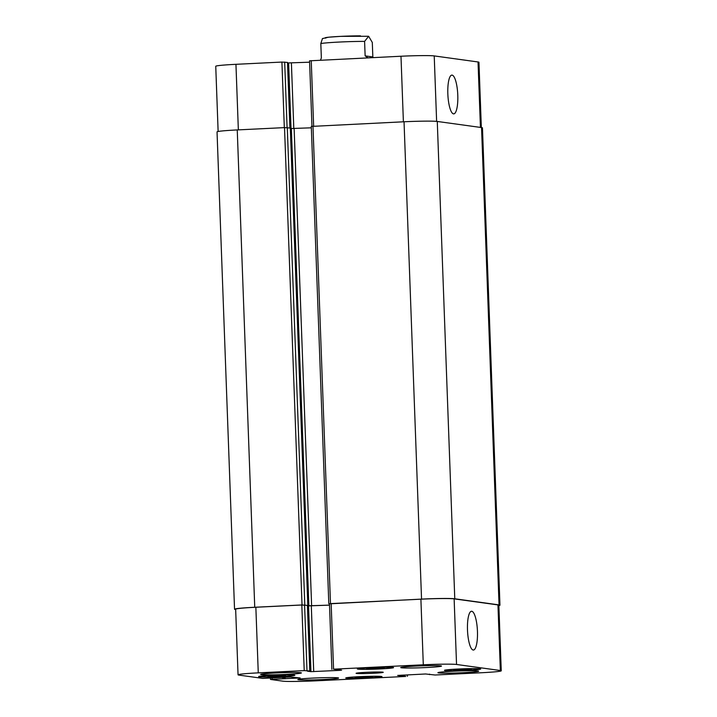 <?xml version="1.0" encoding="UTF-8"?>
<svg xmlns="http://www.w3.org/2000/svg" width="717" height="717" viewBox="0 0 717 717"><rect width="100%" height="100%" fill="white"/><g stroke="black" fill="none" stroke-linecap="round" stroke-linejoin="round"><path stroke-width="1.08" d="M365.132 55.872L364.594 41.398L368.646 36.271L372.302 42.455L372.84 56.939L365.132 55.872L367.982 57.853M372.84 56.939L373.279 57.602M322.462 38.557L320.822 43.531L321.35 58.014L320.427 60.183M457.787 95.182A19.413 4.947 -92.8 0 1 453.753 113.886A19.413 4.947 -92.8 0 1 447.874 94.743A19.413 4.947 -92.8 0 1 451.862 75.106A19.413 4.947 -92.8 0 1 457.787 95.182M477.45 631.336A19.413 4.947 -92.8 0 1 473.417 650.041A19.413 4.947 -92.8 0 1 467.529 630.897A19.413 4.947 -92.8 0 1 471.517 611.26A19.413 4.947 -92.8 0 1 477.45 631.336M382.788 672.17A13.596 0.627 -2.1 0 1 383.245 672.313A13.596 0.627 -2.1 0 1 369.676 673.433A13.596 0.627 -2.1 0 1 356.071 673.308A13.596 0.627 -2.1 0 1 367.884 672.25A13.596 0.627 -2.1 0 1 382.788 672.17M377.796 668.611L366.62 668.504L381.937 667.751L384.285 668.083L377.796 668.611L377.769 667.859M368.968 668.827L368.95 668.307M279.083 676.265L267.898 676.149L283.224 675.405L285.572 675.728L279.083 676.265L279.056 675.504M270.246 676.481L270.228 675.961M366.208 677.655L355.023 677.538L370.348 676.794L372.697 677.117L366.208 677.655L366.181 676.893M357.371 677.861L357.353 677.35M464.921 670.001L453.744 669.893L469.061 669.14L471.41 669.463L464.921 670.001L464.894 669.239M456.093 670.216L456.075 669.696M380.279 676.525A16.993 0.789 177.9 0 0 361.655 676.624A16.993 0.789 177.9 0 0 346.876 677.95A16.993 0.789 177.9 0 0 363.886 678.112A16.993 0.789 177.9 0 0 380.844 676.705A16.993 0.789 177.9 0 0 380.279 676.525M381.372 676.472A18.131 0.842 -2.1 0 1 381.982 676.66A18.131 0.842 -2.1 0 1 363.895 678.165A18.131 0.842 -2.1 0 1 345.746 677.995A18.131 0.842 -2.1 0 1 361.502 676.579A18.131 0.842 -2.1 0 1 381.372 676.472M293.154 675.136A16.993 0.789 177.9 0 0 274.521 675.244A16.993 0.789 177.9 0 0 259.751 676.561A16.993 0.789 177.9 0 0 276.762 676.723A16.993 0.789 177.9 0 0 293.719 675.315A16.993 0.789 177.9 0 0 293.154 675.136M294.248 675.082A18.131 0.842 -2.1 0 1 294.857 675.28A18.131 0.842 -2.1 0 1 276.771 676.776A18.131 0.842 -2.1 0 1 258.622 676.606A18.131 0.842 -2.1 0 1 274.378 675.19A18.131 0.842 -2.1 0 1 294.248 675.082M391.867 667.491A16.993 0.789 177.9 0 0 373.243 667.59A16.993 0.789 177.9 0 0 358.464 668.916A16.993 0.789 177.9 0 0 375.484 669.078A16.993 0.789 177.9 0 0 392.441 667.67A16.993 0.789 177.9 0 0 391.867 667.491M392.961 667.437A18.131 0.842 -2.1 0 1 393.57 667.626A18.131 0.842 -2.1 0 1 375.484 669.131A18.131 0.842 -2.1 0 1 357.335 668.952A18.131 0.842 -2.1 0 1 373.091 667.545A18.131 0.842 -2.1 0 1 392.961 667.437M478.992 668.871A16.993 0.789 177.9 0 0 460.368 668.979A16.993 0.789 177.9 0 0 445.589 670.296A16.993 0.789 177.9 0 0 462.608 670.467A16.993 0.789 177.9 0 0 479.565 669.051A16.993 0.789 177.9 0 0 478.992 668.871M480.085 668.818A18.131 0.842 -2.1 0 1 480.695 669.015A18.131 0.842 -2.1 0 1 462.608 670.512A18.131 0.842 -2.1 0 1 444.459 670.341A18.131 0.842 -2.1 0 1 460.215 668.934A18.131 0.842 -2.1 0 1 480.085 668.818M337.904 677.834A20.399 0.941 -2.1 0 1 338.585 678.049A20.399 0.941 -2.1 0 1 318.24 679.743A20.399 0.941 -2.1 0 1 297.824 679.546A20.399 0.941 -2.1 0 1 315.552 677.959A20.399 0.941 -2.1 0 1 337.904 677.834M477.997 670.987A20.399 0.941 -2.1 0 1 478.678 671.202A20.399 0.941 -2.1 0 1 458.333 672.896A20.399 0.941 -2.1 0 1 437.917 672.698A20.399 0.941 -2.1 0 1 455.645 671.112A20.399 0.941 -2.1 0 1 477.997 670.987M440.812 665.86A20.399 0.941 -2.1 0 1 441.493 666.075A20.399 0.941 -2.1 0 1 421.139 667.76A20.399 0.941 -2.1 0 1 400.722 667.563A20.399 0.941 -2.1 0 1 418.45 665.976A20.399 0.941 -2.1 0 1 440.812 665.86M300.719 672.707A20.399 0.941 -2.1 0 1 301.4 672.922A20.399 0.941 -2.1 0 1 281.055 674.607A20.399 0.941 -2.1 0 1 260.638 674.419A20.399 0.941 -2.1 0 1 278.366 672.833A20.399 0.941 -2.1 0 1 300.719 672.707M333.557 669.176L341.597 670.162L339.983 670.35L310.945 671.659L307.378 671.166L309.789 670.969L304.223 670.61L258.263 672.86A27.192 1.255 177.9 0 0 238.053 674.814A27.192 1.255 177.9 0 0 238.967 675.109L262.789 678.39L290.412 677.009L300.154 677.941L270.497 679.438L282.776 681.15A27.192 1.255 177.9 0 0 316.018 680.827L405.759 676.445L397.648 675.432L425.593 673.98L435.085 675.011L481.053 672.761A27.192 1.255 177.9 0 0 501.255 670.798A27.192 1.255 177.9 0 0 500.349 670.512L456.541 664.471A27.192 1.255 177.9 0 0 423.299 664.793L333.557 669.176L331.155 603.571L420.897 599.188A27.192 1.255 -2.1 0 1 454.13 598.865L497.948 604.906A27.192 1.255 -2.1 0 1 498.853 605.193L501.255 670.798M481.34 127.527L478.947 62.254A27.192 1.255 177.9 0 0 478.033 61.967L434.224 55.917A27.192 1.255 177.9 0 0 400.982 56.24L309.636 60.82M287.499 62.433L289.901 127.949L287.499 62.433L281.915 62.065L235.947 64.315A27.192 1.255 177.9 0 0 215.745 66.269L218.129 131.489M309.61 62.2L287.517 62.962M329.542 603.759L331.155 603.571M307.432 605.901L329.515 605.139M238.053 674.814L235.651 609.208A27.192 1.255 -2.1 0 1 255.852 607.254L301.821 605.005L307.405 605.372L309.789 670.969M307.423 605.82L329.515 605.121M329.47 603.831L421.542 599.107A27.192 1.255 -2.1 0 1 454.775 598.785L499.05 604.897A27.192 1.255 -2.1 0 1 499.964 605.184A27.192 1.255 -2.1 0 1 498.871 605.578M235.66 609.54L235.454 609.513A27.192 1.255 -2.1 0 1 234.54 609.226A27.192 1.255 -2.1 0 1 254.741 607.263L302.027 604.951L307.414 605.408M499.964 605.184L482.46 127.85A27.192 1.255 177.9 0 0 481.546 127.563L437.271 121.451A27.192 1.255 177.9 0 0 404.038 121.773L311.366 126.416M311.348 127.814L290.367 128.549M290.313 128.029L284.524 127.617L237.246 129.929A27.192 1.255 177.9 0 0 217.036 131.883L234.54 609.226M320.822 43.531A27.192 1.255 -2.1 0 1 364.594 41.398M325.769 38.118A21.304 0.986 -2.1 0 1 335.18 36.684A21.304 0.986 -2.1 0 1 360.472 35.859M311.312 606.026L313.714 671.632M308.543 606.053L310.945 671.659M304.591 604.978L306.993 670.583M301.821 605.005L304.223 670.61M255.852 607.254L258.263 672.86M285.142 677.269L285.196 678.784M284.031 677.323L284.084 678.793M283.744 677.332L283.798 678.757M282.641 677.386L282.686 678.766M272.137 678.04L272.182 679.277M407.319 674.876L407.364 676.256M404.549 675.011L404.576 675.871M403.438 675.064L403.465 675.88M401.242 675.172L401.269 675.943M402.345 675.118L402.371 675.934M429.51 674.114L429.528 674.625M497.948 604.906L500.349 670.512M454.13 598.865L456.541 664.471M420.897 599.188L423.299 664.793M313.643 126.192L311.241 60.631M293.809 128.675L291.407 63.087M291.039 128.639L288.637 63.114M287.087 127.572L284.685 62.038M284.317 127.626L281.915 62.065M238.349 129.876L235.947 64.315M480.435 127.411L478.033 61.967M436.626 121.379L434.224 55.917M403.393 121.809L400.982 56.24M421.542 599.107L404.038 121.773M437.271 121.451L454.775 598.785M330.483 603.562L312.979 126.228M311.635 605.99L294.131 128.657M308.866 606.017L291.362 128.684M307.817 605.345L290.313 128.002M304.797 604.924L287.293 127.59M302.027 604.951L284.524 127.617M254.741 607.263L237.246 129.929M499.05 604.897L481.546 127.563M322.399 38.593L328.583 37.203L340.718 36.361L368.646 36.271M331.872 669.337L329.47 603.732M309.816 670.978L307.405 605.372M270.497 679.438L270.452 678.13M407.444 676.274L407.39 674.876M429.501 674.634L429.483 674.105M311.958 126.291L309.556 60.793M328.798 603.723L311.295 126.389M307.844 605.354L290.34 128.02"/></g></svg>
